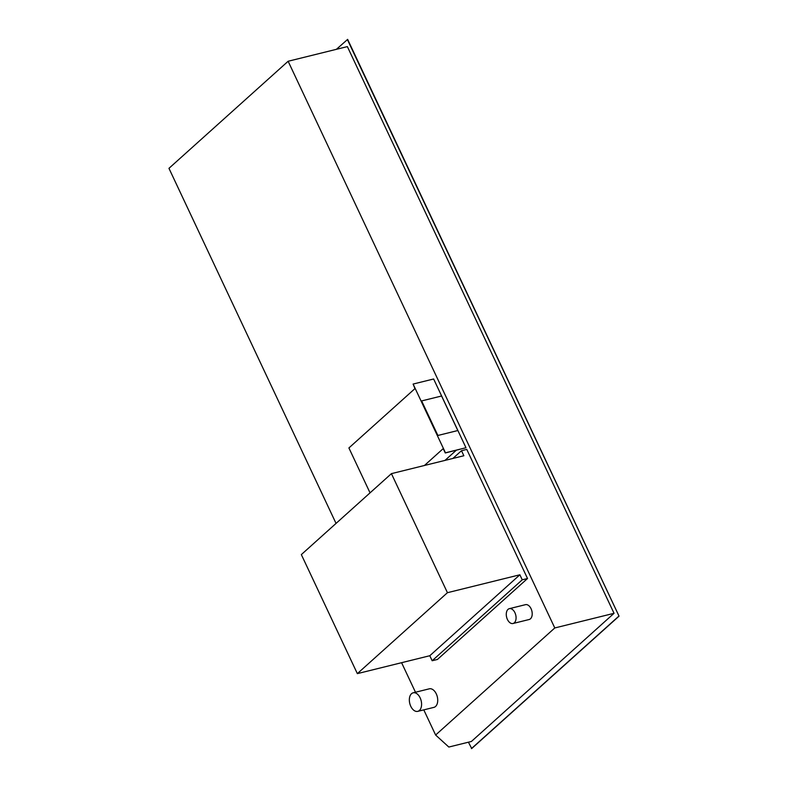 <?xml version="1.0" encoding="UTF-8"?>
<svg xmlns="http://www.w3.org/2000/svg" width="788" height="788" viewBox="0 0 788 788"><rect width="100%" height="100%" fill="white"/><g stroke="black" fill="none" stroke-linecap="round" stroke-linejoin="round"><path stroke-width="1.18" d="M413.109 384.061L445.456 452.804L465.984 447.732L433.636 378.989L413.109 384.061L414.971 388.592L348.907 447.948L370.045 492.855M444.964 460.419L456.272 450.253M424.436 465.491L443.211 448.618L445.269 452.972L465.984 447.732M457.828 430.534L441.575 396L421.639 400.925L437.892 435.469L457.828 430.534L437.892 435.469M437.704 435.636L421.639 400.925M420.152 697.872A9.554 5.851 -103.9 0 0 413.168 692.81A9.554 5.851 -103.9 0 0 410.775 706.304A9.554 5.851 -103.9 0 0 417.758 711.357A9.554 5.851 -103.9 0 0 420.152 697.872M413.168 692.81L429.302 688.82A9.554 5.851 76.1 0 1 436.286 693.883A9.554 5.851 76.1 0 1 433.892 707.378L417.758 711.357M514.928 612.709A7.644 4.689 -103.9 0 0 509.344 608.661A7.644 4.689 -103.9 0 0 507.423 619.457A7.644 4.689 -103.9 0 0 513.008 623.505A7.644 4.689 -103.9 0 0 514.928 612.709M509.344 608.661L525.468 604.672A7.644 4.689 76.1 0 1 531.063 608.72A7.644 4.689 76.1 0 1 529.142 619.516L513.008 623.505M447.436 592.694L519.873 574.787L522.247 579.81L432.159 660.748L429.795 655.724L357.348 673.632L301.341 554.594L391.419 473.647L447.436 592.694L357.348 673.632M519.873 574.787L429.795 655.724M522.247 579.81L527.527 578.51L437.439 659.448L432.159 660.748M527.527 578.51L466.772 449.406L461.492 450.716L452.873 458.458M461.492 450.716L463.856 455.74L391.419 473.647M336.387 49.329L347.646 39.4L619.043 616.157L471.716 748.531L468.417 742.197M347.35 39.469L619.043 616.157M618.747 616.226L471.431 748.6M614.039 613.31L554.791 627.957L435.626 735.027L448.825 747.044L471.411 741.459L614.039 613.31L347.37 46.61L288.132 61.257L168.957 168.337L336.043 523.409M435.626 735.027L423.786 709.87M415.483 692.238L401.584 662.698M554.791 627.957L288.132 61.257"/></g></svg>
